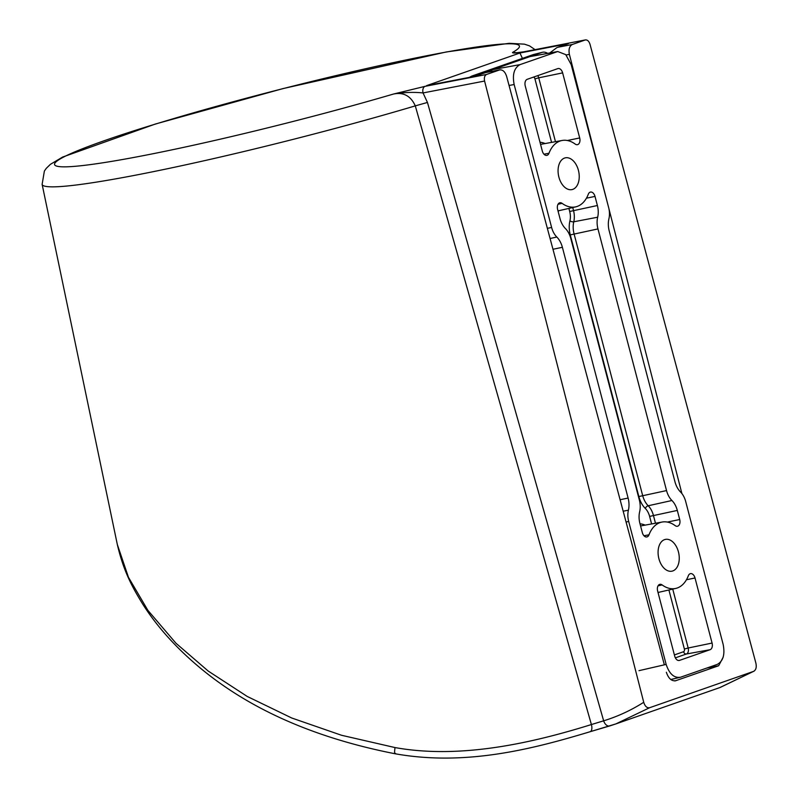 <?xml version="1.0" encoding="UTF-8"?>
<svg xmlns="http://www.w3.org/2000/svg" width="798" height="798" viewBox="0 0 798 798"><rect width="100%" height="100%" fill="white"/><g stroke="black" fill="none" stroke-linecap="round" stroke-linejoin="round"><path stroke-width="1.2" d="M643.976 535.767L648.993 534.82A5.646 3.581 -101.6 0 1 646.799 536.954A5.646 3.581 -101.6 0 1 642.32 532.595L639.926 523.498A16.938 10.743 78.4 0 1 639.647 511.787A16.938 10.743 -101.6 0 0 639.358 500.077L570.779 238.432A16.938 10.743 -101.6 0 0 565.393 228.507A16.938 10.743 78.4 0 1 560.006 218.582L557.622 209.475A5.646 3.581 -101.6 0 1 559.598 202.842A5.646 3.581 -101.6 0 1 559.837 202.772A5.646 3.581 -101.6 0 1 562.111 203.35A33.885 21.486 -101.6 0 0 575.757 206.852A33.885 21.486 -101.6 0 0 577.223 206.423A33.885 21.486 -101.6 0 0 588.326 194.183A5.646 3.581 -101.6 0 1 590.181 192.148A5.646 3.581 -101.6 0 1 590.42 192.079A5.646 3.581 -101.6 0 1 595.009 196.408L586.44 198.183M678.819 660.515L679.517 660.385A5.646 3.581 -101.6 0 1 679.178 660.485A5.646 3.581 -101.6 0 1 674.699 656.126L657.642 591.049A5.646 3.581 -101.6 0 1 659.607 584.415A5.646 3.581 -101.6 0 1 659.856 584.345A5.646 3.581 -101.6 0 1 662.131 584.924L658.041 585.842M662.131 584.924A33.885 21.486 -101.6 0 0 675.766 588.415A33.885 21.486 -101.6 0 0 677.243 587.996A33.885 21.486 -101.6 0 0 688.335 575.757A5.646 3.581 -101.6 0 1 690.19 573.722A5.646 3.581 -101.6 0 1 690.43 573.652A5.646 3.581 -101.6 0 1 695.018 577.981L686.46 579.757M672.774 570.949A16.219 10.284 78.4 0 0 678.569 552.435A16.219 10.284 78.4 0 0 665.263 539.428A16.219 10.284 78.4 0 0 664.564 539.638A16.219 10.284 78.4 0 0 658.709 557.922A16.219 10.284 78.4 0 0 671.776 571.208A16.219 10.284 78.4 0 0 672.774 570.949M572.755 189.375A16.219 10.284 -101.6 0 1 571.767 189.635A16.219 10.284 -101.6 0 1 558.7 176.348A16.219 10.284 -101.6 0 1 564.555 158.064A16.219 10.284 -101.6 0 1 565.253 157.854A16.219 10.284 -101.6 0 1 578.55 170.862A16.219 10.284 -101.6 0 1 572.755 189.375M680.624 677.203L717.262 664.395C723.138 661.203 725.103 654.569 723.168 644.475L685.701 501.543A16.319 10.344 -101.6 0 0 680.514 491.977A17.566 11.132 78.4 0 1 674.938 481.693L609.213 230.941A17.566 11.132 78.4 0 1 608.914 218.812A16.319 10.344 -101.6 0 0 608.635 207.53L571.178 64.588L565.742 54.623L557.742 51.531L520.067 64.608C514.191 67.8 512.216 74.443 514.151 84.528L551.618 227.46A16.319 10.344 -101.6 0 0 556.805 237.026A17.566 11.132 78.4 0 1 562.39 247.31L628.106 498.062A17.566 11.132 78.4 0 1 628.405 510.201A16.319 10.344 -101.6 0 0 628.684 521.473L666.15 664.415C669.382 674.051 674.2 678.31 680.624 677.203L670.759 679.517M489.344 71.88L492.575 69.665L520.067 64.608M556.695 51.81L529.962 56.598L557.742 51.531M543.967 154.194L548.984 153.246A5.646 3.581 -101.6 0 1 546.79 155.381A5.646 3.581 -101.6 0 1 542.301 151.022L525.244 85.945A5.646 3.581 -101.6 0 1 527.219 79.311L557.802 68.618A5.646 3.581 -101.6 0 1 558.041 68.548A5.646 3.581 -101.6 0 1 562.63 72.877L538.73 77.825L555.468 141.675M567.358 140.508L579.687 137.954A5.646 3.581 -101.6 0 1 577.373 144.687A5.646 3.581 -101.6 0 1 575.198 144.079A33.885 21.486 -101.6 0 0 562.151 140.468L540.565 144.378M672.744 589.114L688.175 648.006L712.075 643.058A5.646 3.581 -101.6 0 1 710.1 649.702L686.4 654.001L675.357 657.861M667.377 522.072L679.697 519.528A5.646 3.581 -101.6 0 1 677.382 526.261A5.646 3.581 -101.6 0 1 675.208 525.653A33.885 21.486 -101.6 0 0 662.17 522.032L640.575 525.952M547.608 53.346A14.115 8.948 78.4 0 0 542.341 52.299A14.115 8.948 78.4 0 0 541.852 52.439L533.244 54.613L472.077 76A13.716 8.698 78.4 0 0 470.052 77.207M532.685 54.813A5.646 4.349 -109.3 0 1 532.954 54.703L533.722 54.473A13.716 8.698 78.4 0 0 533.244 54.613A5.646 4.349 -109.3 0 0 532.954 54.703L471.798 76.079A5.646 4.349 70.7 0 1 472.077 76L480.685 73.825A14.115 8.948 78.4 0 0 478.79 74.902M679.517 660.385L710.1 649.702M712.075 643.058L695.018 577.981M679.697 519.528L677.312 510.431A16.938 10.743 78.4 0 0 671.926 500.506A16.938 10.743 -101.6 0 1 666.539 490.58L597.961 228.926A16.938 10.743 -101.6 0 1 597.672 217.216A16.938 10.743 78.4 0 0 597.393 205.515L595.009 196.408M648.993 534.82A33.885 21.486 -101.6 0 1 662.17 522.032M579.687 137.954L562.63 72.877M548.984 153.246A33.885 21.486 -101.6 0 1 562.151 140.468M541.852 52.439L480.685 73.825M609.832 725.901L589.882 731.786A6.773 3.372 -107.2 0 0 590.101 731.726A6.773 3.372 -107.2 0 0 591.398 724.544L415.289 105.875A256.806 18.354 165.7 0 1 42.124 184.348L117.316 544.475L128.448 577.283L147.919 610.4L176.049 643.318L208.258 671.088L247.22 696.445L291.729 718L341.564 735.277L395.03 747.566C461.424 759.556 534.221 742.389 591.398 724.544L603.647 720.823C617.762 716.474 631.118 710.3 643.727 702.29C644.993 706.33 646.949 708.135 649.602 707.726L615.837 723.926L609.832 725.901A6.773 4.309 -107.1 0 1 609.732 725.931A6.773 4.309 -107.1 0 1 603.647 720.823L427.449 102.453L423.05 92.937C413.972 91.97 404.187 92.319 393.693 93.984L425.065 86.344L486.571 74.453C484.615 75.511 483.957 77.705 484.586 81.047L423.05 92.937A5.646 3.581 -100.9 0 1 425.065 86.344M719.916 687.537L754.15 671.098L720.255 687.417M649.602 707.726L753.601 671.367C756.005 670.021 756.763 667.258 755.876 663.078L589.981 44.199C588.894 41.017 587.288 39.611 585.163 39.99L572.356 44.469C569.433 46.045 568.435 49.336 569.383 54.354L566.101 54.992M723.178 657.203L718.669 665.751L675.337 680.844M674.679 680.923L675.976 680.674C671.726 681.422 668.515 678.609 666.35 672.245M426.591 85.635L475.029 76.279L426.591 85.635L519.947 52.997L568.385 43.641L558.191 47.202L572.356 44.469M522.421 58.384L519.947 52.997M549.762 52.957L556.914 47.591L568.385 43.641M556.914 47.591L558.191 47.202M664.355 664.824L506.6 76.299C504.974 71.531 502.57 69.416 499.378 69.975L485.104 72.698L474.9 76.269M485.104 72.698L499.857 69.845L486.571 74.453M523.668 51.87C516.146 53.157 512.426 53.346 512.506 52.449L516.276 52.778L523.987 51.78L585.483 39.9L523.668 51.87A5.646 3.581 -100.9 0 1 523.987 51.78L523.987 51.78A5.646 3.581 -100.9 0 1 524.316 51.74M427.449 102.453L415.289 105.875C410.86 96.029 403.668 92.069 393.693 93.984A239.879 17.147 -14.3 0 1 60.957 166.752A239.879 17.147 -14.3 0 1 288.118 87.341A239.879 17.147 -14.3 0 1 512.506 52.449L517.333 52.768M681.891 493.543L608.904 208.657M607.747 204.118L569.383 54.354M643.727 702.29L484.586 81.047M658.939 592.266A37.247 23.621 -101.6 0 1 658.15 593.024M558.929 210.692A37.247 23.621 -101.6 0 1 558.141 211.45M638.979 670.669L666.15 664.415M514.151 84.528L509.064 85.466M551.578 142.383L534.929 78.852A2.284 1.446 78.4 0 0 533.523 77.107M537.752 75.62A5.107 3.232 -101.6 0 1 538.73 77.825L534.929 78.852M540.007 142.244A37.247 23.621 -101.6 0 1 545.174 143.55M674.38 654.929L683.577 651.707A2.284 1.446 78.4 0 0 684.375 649.023L668.904 589.991M684.375 649.023L688.175 648.006A5.107 3.232 -101.6 0 1 686.4 654.001A2.823 2.175 70.7 0 1 683.577 651.707M640.016 523.817A37.247 23.621 -101.6 0 1 645.183 525.114M572.725 207.54L573.493 210.453A16.399 10.394 -101.6 0 1 573.772 221.784A17.486 11.082 78.4 0 0 574.071 233.874L642.649 495.518A17.486 11.082 78.4 0 0 648.205 505.762A16.399 10.394 -101.6 0 1 653.412 515.368L655.477 523.249M651.597 523.957L649.612 516.396A13.576 8.608 78.4 0 0 645.303 508.446A20.309 12.878 -101.6 0 1 638.849 496.546L570.271 234.891A20.309 12.878 -101.6 0 1 569.922 220.866A13.576 8.608 78.4 0 0 569.692 211.48L568.894 208.418M677.312 510.431L649.612 516.396M671.926 500.506L648.205 505.762A2.823 1.576 -45.1 0 0 645.303 508.446M666.539 490.58L638.849 496.546M597.961 228.926L570.271 234.891M597.672 217.216L573.772 221.784A2.823 1.297 13.6 0 1 569.922 220.866M597.393 205.515L569.692 211.48M550.081 238.512L556.805 237.026M552.964 249.265L562.39 247.31M547.358 228.348L551.618 227.46M626.081 522.012L628.684 521.473M623.178 511.199L628.405 510.201M620.106 499.718L628.106 498.062M562.111 203.35L558.031 204.268M615.827 723.926L590.101 731.726C533.842 748.694 466.212 766.499 395 753.741L395 753.741C315.23 738.08 250.492 709.641 200.777 668.445C176.528 648.335 157.176 626.879 142.702 604.086C132.458 587.428 123.63 571.607 117.316 544.475M395.449 753.392C394.501 754.23 394.362 752.295 395.03 747.566M718.669 665.751L706.838 668.036M485.224 72.718L475.029 76.279M469.433 77.326L471.798 76.079M533.722 54.473L542.341 52.299M575.757 206.852L558.001 210.901M675.766 588.415L658.011 592.475M42.124 184.348L44.379 171.061L46.244 168.378L50.394 164.338L62.623 157.056L155.44 124.009L283.011 88.588L446.291 51.96L509.224 43.311L524.426 44.159L529.503 45.855L535.049 49.646M615.837 723.926L719.936 687.537"/></g></svg>
